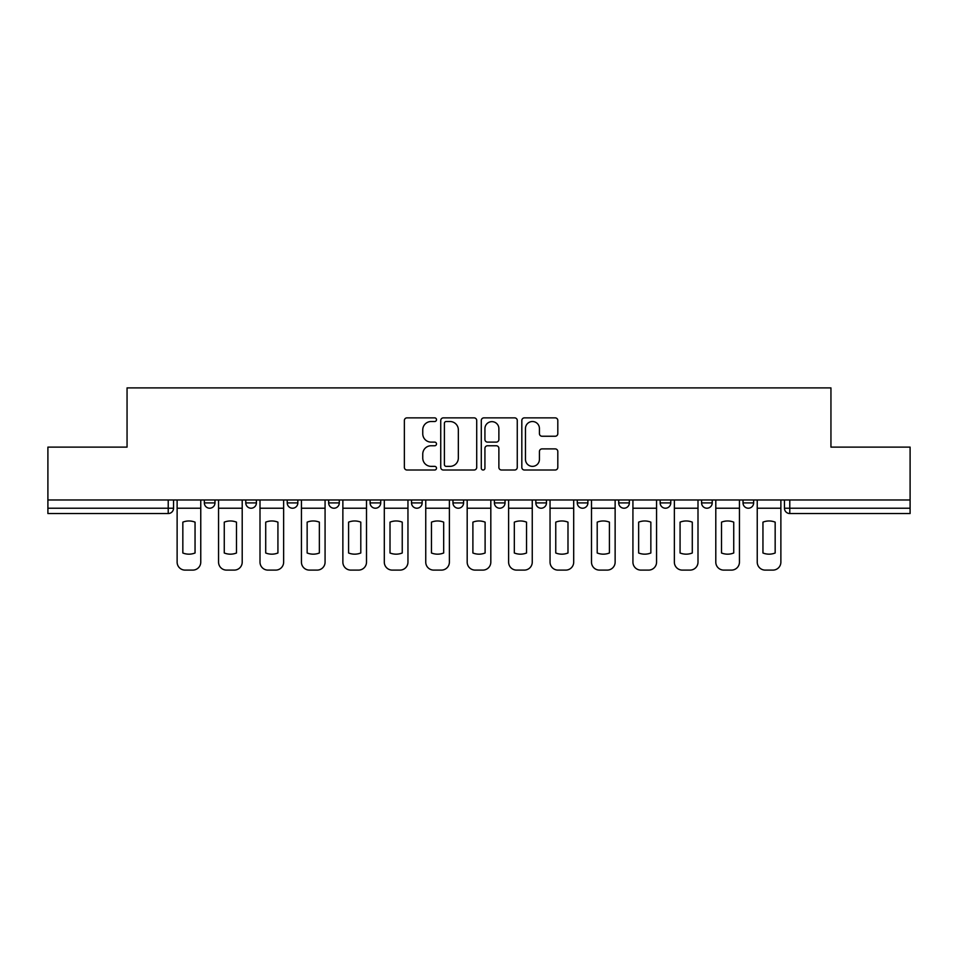 <?xml version="1.0" encoding="UTF-8"?>
<svg xmlns="http://www.w3.org/2000/svg" width="958" height="958" viewBox="0 0 958 958"><rect width="100%" height="100%" fill="white"/><g stroke="black" fill="none" stroke-linecap="round" stroke-linejoin="round"><path stroke-width="1.44" d="M436.501 419.688A1.82 1.82 0 0 0 434.681 417.868L406.97 417.868A2.611 2.611 0 0 0 404.372 420.478L404.372 467.408A2.611 2.611 0 0 0 406.97 470.007L434.681 470.007A1.82 1.82 0 0 0 436.501 468.187A1.82 1.82 0 0 0 434.681 466.366L431.088 466.366A8.347 8.347 0 0 1 422.753 458.02L422.753 454.104A8.347 8.347 0 0 1 431.088 445.757L434.681 445.757A1.82 1.82 0 0 0 436.501 443.937A1.82 1.82 0 0 0 434.681 442.117L431.088 442.117A8.347 8.347 0 0 1 422.753 433.77L422.753 429.855A8.347 8.347 0 0 1 431.088 421.52L434.681 421.52A1.82 1.82 0 0 0 436.501 419.688M660.158 499.98L660.158 502.902L670.78 502.902A5.317 5.317 0 0 1 665.463 508.219A5.317 5.317 0 0 1 660.158 502.902L660.158 499.98M535.845 499.98L535.845 502.902L546.467 502.902A5.317 5.317 0 0 1 541.15 508.219A5.317 5.317 0 0 1 535.845 502.902L535.845 499.98M452.966 499.98L452.966 502.902L463.588 502.902A5.317 5.317 0 0 1 458.283 508.219A5.317 5.317 0 0 1 452.966 502.902L452.966 499.98M411.533 499.98L411.533 502.902L422.155 502.902A5.317 5.317 0 0 1 416.85 508.219A5.317 5.317 0 0 1 411.533 502.902L411.533 499.98M328.654 499.98L328.654 502.902L339.288 502.902A5.317 5.317 0 0 1 333.971 508.219A5.317 5.317 0 0 1 328.654 502.902L328.654 499.98M555.197 436.249A2.611 2.611 0 0 0 557.807 433.639L557.807 420.478A2.611 2.611 0 0 0 555.197 417.868L524.433 417.868A2.611 2.611 0 0 0 521.823 420.478L521.823 467.408A2.611 2.611 0 0 0 524.433 470.007L555.197 470.007A2.611 2.611 0 0 0 557.807 467.408L557.807 451.493A2.611 2.611 0 0 0 555.197 448.895L542.024 448.895A2.611 2.611 0 0 0 539.426 451.493L539.426 459.385A6.969 6.969 0 0 1 532.444 466.366A6.969 6.969 0 0 1 525.475 459.385L525.475 428.489A6.969 6.969 0 0 1 532.444 421.52A6.969 6.969 0 0 1 539.426 428.489L539.426 433.639A2.611 2.611 0 0 0 542.024 436.249L555.197 436.249M47.9 499.98L47.9 447.123L127.055 447.123L127.055 387.894L830.945 387.894L830.945 447.123L910.1 447.123L910.1 499.98L47.9 499.98L47.9 508.219L173.542 508.219L173.542 499.98L173.542 508.219A5.317 5.317 0 0 1 168.225 513.536L47.9 513.536L47.9 508.219M476.713 420.478A2.611 2.611 0 0 0 474.114 417.868L443.35 417.868A2.611 2.611 0 0 0 440.74 420.478L440.74 467.408A2.611 2.611 0 0 0 443.35 470.007L474.114 470.007A2.611 2.611 0 0 0 476.713 467.408L476.713 420.478M483.886 417.868L514.65 417.868A2.611 2.611 0 0 1 517.26 420.478L517.26 467.408A2.611 2.611 0 0 1 514.65 470.007L501.489 470.007A2.611 2.611 0 0 1 498.879 467.408L498.879 448.368A2.611 2.611 0 0 0 496.268 445.757L487.538 445.757A2.611 2.611 0 0 0 484.928 448.368L484.928 468.187A1.82 1.82 0 0 1 483.107 470.007A1.82 1.82 0 0 1 481.287 468.187L481.287 420.478A2.611 2.611 0 0 1 483.886 417.868M784.458 499.98L784.458 508.219L910.1 508.219L910.1 513.536L789.775 513.536A5.317 5.317 0 0 1 784.458 508.219M910.1 499.98L910.1 508.219M753.647 499.98L753.647 502.902A5.317 5.317 0 0 1 748.342 508.219A5.317 5.317 0 0 1 743.025 502.902A5.317 5.317 0 0 0 748.342 508.219M743.025 499.98L743.025 502.902L753.647 502.902M712.213 499.98L712.213 502.902A5.317 5.317 0 0 1 706.896 508.219A5.317 5.317 0 0 1 701.591 502.902A5.317 5.317 0 0 0 706.896 508.219M701.591 499.98L701.591 502.902L712.213 502.902M670.78 499.98L670.78 502.902A5.317 5.317 0 0 1 665.463 508.219M629.346 499.98L629.346 502.902A5.317 5.317 0 0 1 624.029 508.219A5.317 5.317 0 0 1 618.712 502.902L629.346 502.902M618.712 499.98L618.712 502.902M587.901 499.98L587.901 502.902A5.317 5.317 0 0 1 582.596 508.219A5.317 5.317 0 0 1 577.279 502.902L587.901 502.902L587.901 499.98M577.279 499.98L577.279 502.902M546.467 499.98L546.467 502.902M505.034 499.98L505.034 502.902A5.317 5.317 0 0 1 499.717 508.219A5.317 5.317 0 0 1 494.412 502.902L505.034 502.902L505.034 499.98M494.412 499.98L494.412 502.902M463.588 499.98L463.588 502.902L463.588 499.98M422.155 502.902L422.155 499.98L422.155 502.902A5.317 5.317 0 0 1 416.85 508.219M380.721 499.98L380.721 502.902A5.317 5.317 0 0 1 375.404 508.219A5.317 5.317 0 0 1 370.099 502.902A5.317 5.317 0 0 0 375.404 508.219A5.317 5.317 0 0 0 380.721 502.902L380.721 499.98M370.099 499.98L370.099 502.902L380.721 502.902M339.288 499.98L339.288 502.902M297.842 499.98L297.842 502.902A5.317 5.317 0 0 1 292.537 508.219A5.317 5.317 0 0 1 287.22 502.902A5.317 5.317 0 0 0 292.537 508.219A5.317 5.317 0 0 0 297.842 502.902L287.22 502.902L287.22 499.98M245.787 499.98L245.787 502.902L256.409 502.902L256.409 499.98L256.409 502.902A5.317 5.317 0 0 1 251.104 508.219A5.317 5.317 0 0 1 245.787 502.902A5.317 5.317 0 0 0 251.104 508.219M204.353 499.98L204.353 502.902L214.975 502.902L214.975 499.98L214.975 502.902A5.317 5.317 0 0 1 209.658 508.219A5.317 5.317 0 0 1 204.353 502.902A5.317 5.317 0 0 0 209.658 508.219M168.225 499.98L168.225 513.536A5.317 5.317 0 0 0 173.542 508.219M446.212 421.52A1.82 1.82 0 0 0 444.392 423.34L444.392 464.534A1.82 1.82 0 0 0 446.212 466.366L449.997 466.366A8.347 8.347 0 0 0 458.343 458.02L458.343 429.855A8.347 8.347 0 0 0 449.997 421.52L446.212 421.52M498.879 428.621A6.969 6.969 0 0 0 491.909 421.652A6.969 6.969 0 0 0 484.928 428.621L484.928 439.506A2.611 2.611 0 0 0 487.538 442.117L496.268 442.117A2.611 2.611 0 0 0 498.879 439.506L498.879 428.621M177.122 508.219L177.122 562.142A7.963 7.963 149.7 0 0 185.098 570.106L192.798 570.106A7.963 7.963 -30.3 0 0 200.761 562.142L200.761 508.219L177.122 508.219L177.122 499.98M200.761 508.219L200.761 499.98M195.049 552.994L195.049 522.146A16.466 16.466 149.7 0 0 182.834 522.146L182.834 552.994A16.466 16.466 -30.3 0 0 195.049 552.994M218.556 508.219L218.556 562.142A7.963 7.963 149.7 0 0 226.531 570.106L234.231 570.106A7.963 7.963 -30.3 0 0 242.206 562.142L242.206 508.219L218.556 508.219L218.556 499.98M242.206 508.219L242.206 499.98M236.494 552.994L236.494 522.146A16.466 16.466 149.7 0 0 224.268 522.146L224.268 552.994A16.466 16.466 -30.3 0 0 236.494 552.994M260.001 508.219L260.001 562.142A7.963 7.963 149.7 0 0 267.965 570.106L275.664 570.106A7.963 7.963 -30.3 0 0 283.64 562.142L283.64 508.219L260.001 508.219L260.001 499.98M283.64 508.219L283.64 499.98M277.928 552.994L277.928 522.146A16.466 16.466 149.7 0 0 265.713 522.146L265.713 552.994A16.466 16.466 -30.3 0 0 277.928 552.994M301.435 508.219L301.435 562.142A7.963 7.963 149.7 0 0 309.398 570.106L317.11 570.106A7.963 7.963 -30.3 0 0 325.073 562.142L325.073 508.219L301.435 508.219L301.435 499.98M325.073 508.219L325.073 499.98M319.361 552.994L319.361 522.146A16.466 16.466 149.7 0 0 307.147 522.146L307.147 552.994A16.466 16.466 -30.3 0 0 319.361 552.994M342.868 508.219L342.868 562.142A7.963 7.963 149.7 0 0 350.844 570.106L358.543 570.106A7.963 7.963 -30.3 0 0 366.507 562.142L366.507 508.219L342.868 508.219L342.868 499.98M366.507 508.219L366.507 499.98M360.795 552.994L360.795 522.146A16.466 16.466 149.7 0 0 348.58 522.146L348.58 552.994A16.466 16.466 -30.3 0 0 360.795 552.994M384.302 508.219L384.302 562.142A7.963 7.963 149.7 0 0 392.277 570.106L399.977 570.106A7.963 7.963 -30.3 0 0 407.952 562.142L407.952 508.219L384.302 508.219L384.302 499.98M407.952 508.219L407.952 499.98M402.24 552.994L402.24 522.146A16.466 16.466 149.7 0 0 390.014 522.146L390.014 552.994A16.466 16.466 -30.3 0 0 402.24 552.994M425.747 508.219L425.747 562.142A7.963 7.963 149.7 0 0 433.711 570.106L441.41 570.106A7.963 7.963 -30.3 0 0 449.386 562.142L449.386 508.219L425.747 508.219L425.747 499.98M449.386 508.219L449.386 499.98M443.674 552.994L443.674 522.146A16.466 16.466 149.7 0 0 431.459 522.146L431.459 552.994A16.466 16.466 -30.3 0 0 443.674 552.994M467.181 508.219L467.181 562.142A7.963 7.963 149.7 0 0 475.144 570.106L482.856 570.106A7.963 7.963 -30.3 0 0 490.819 562.142L490.819 508.219L467.181 508.219L467.181 499.98M490.819 508.219L490.819 499.98M485.107 552.994L485.107 522.146A16.466 16.466 149.7 0 0 472.893 522.146L472.893 552.994A16.466 16.466 -30.3 0 0 485.107 552.994M508.614 508.219L508.614 562.142A7.963 7.963 149.7 0 0 516.59 570.106L524.289 570.106A7.963 7.963 -30.3 0 0 532.253 562.142L532.253 508.219L508.614 508.219L508.614 499.98M532.253 508.219L532.253 499.98M526.541 552.994L526.541 522.146A16.466 16.466 149.7 0 0 514.326 522.146L514.326 552.994A16.466 16.466 -30.3 0 0 526.541 552.994M550.048 508.219L550.048 562.142A7.963 7.963 149.7 0 0 558.023 570.106L565.723 570.106A7.963 7.963 -30.3 0 0 573.698 562.142L573.698 508.219L550.048 508.219L550.048 499.98M573.698 508.219L573.698 499.98M567.986 552.994L567.986 522.146A16.466 16.466 149.7 0 0 555.76 522.146L555.76 552.994A16.466 16.466 -30.3 0 0 567.986 552.994M591.493 508.219L591.493 562.142A7.963 7.963 149.7 0 0 599.457 570.106L607.156 570.106A7.963 7.963 -30.3 0 0 615.132 562.142L615.132 508.219L591.493 508.219L591.493 499.98M615.132 508.219L615.132 499.98M609.42 552.994L609.42 522.146A16.466 16.466 149.7 0 0 597.205 522.146L597.205 552.994A16.466 16.466 -30.3 0 0 609.42 552.994M632.927 508.219L632.927 562.142A7.963 7.963 149.7 0 0 640.89 570.106L648.602 570.106A7.963 7.963 -30.3 0 0 656.565 562.142L656.565 508.219L632.927 508.219L632.927 499.98M656.565 508.219L656.565 499.98M650.853 552.994L650.853 522.146A16.466 16.466 149.7 0 0 638.639 522.146L638.639 552.994A16.466 16.466 -30.3 0 0 650.853 552.994M674.36 508.219L674.36 562.142A7.963 7.963 149.7 0 0 682.335 570.106L690.035 570.106A7.963 7.963 -30.3 0 0 697.999 562.142L697.999 508.219L674.36 508.219L674.36 499.98M697.999 508.219L697.999 499.98M692.287 552.994L692.287 522.146A16.466 16.466 149.7 0 0 680.072 522.146L680.072 552.994A16.466 16.466 -30.3 0 0 692.287 552.994M715.794 508.219L715.794 562.142A7.963 7.963 149.7 0 0 723.769 570.106L731.469 570.106A7.963 7.963 -30.3 0 0 739.444 562.142L739.444 508.219L715.794 508.219L715.794 499.98M739.444 508.219L739.444 499.98M733.732 552.994L733.732 522.146A16.466 16.466 149.7 0 0 721.506 522.146L721.506 552.994A16.466 16.466 -30.3 0 0 733.732 552.994M757.239 508.219L757.239 562.142A7.963 7.963 149.7 0 0 765.202 570.106L772.902 570.106A7.963 7.963 -30.3 0 0 780.878 562.142L780.878 508.219L757.239 508.219L757.239 499.98M780.878 508.219L780.878 499.98M775.166 552.994L775.166 522.146A16.466 16.466 149.7 0 0 762.951 522.146L762.951 552.994A16.466 16.466 -30.3 0 0 775.166 552.994M789.775 499.98L789.775 513.536"/></g></svg>
